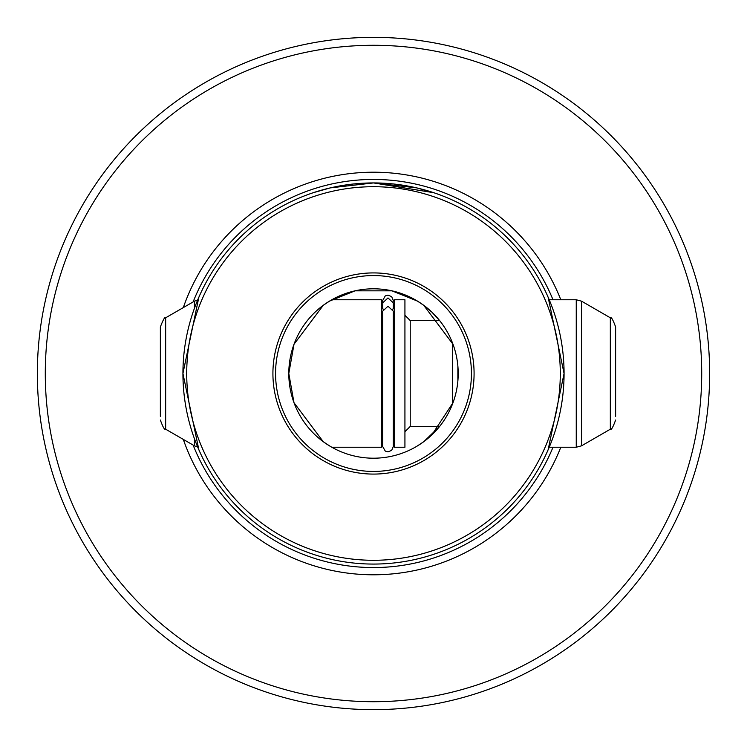 <?xml version="1.0" encoding="UTF-8"?>
<svg xmlns="http://www.w3.org/2000/svg" width="747" height="747" viewBox="0 0 747 747"><rect width="100%" height="100%" fill="white"/><g stroke="black" fill="none" stroke-linecap="round" stroke-linejoin="round"><path stroke-width="1.12" d="M330.323 187.88L373.5 182.931A190.569 190.569 0 0 1 564.069 373.5L548.121 297.166L549.232 299.762L576.254 299.762L576.254 447.238L549.232 447.238L548.121 449.834L564.069 373.5A190.569 190.569 0 0 1 373.5 564.069A190.569 190.569 0 0 1 182.931 373.5A190.569 190.569 0 0 1 373.5 182.931L330.482 187.842L313.217 192.707L322.639 189.841M194.435 445.819L165.657 429.208L165.657 317.792L194.435 301.181L197.684 299.958L198.879 297.166L182.931 373.5L198.879 449.834L197.684 447.042L194.435 445.819L194.435 438.713M560.801 447.238A201.288 201.288 0 0 1 183.304 439.395M404.93 315.271L410.224 320.566L410.224 426.434L439.619 426.434L423.754 441.682L417.218 446.043L423.745 441.682L431.906 434.838L452.99 402.745M329.688 301.013L323.255 305.318L294.01 344.255L288.8 373.5A84.7 84.7 0 0 1 373.5 288.8A84.7 84.7 0 0 1 458.2 373.5A84.7 84.7 0 0 1 373.5 458.2A84.7 84.7 0 0 1 288.8 373.5L294.01 402.736L323.246 441.682L329.782 446.043M433.783 192.707L373.5 182.931L416.518 187.842L433.783 192.707M417.433 301.088L391.923 290.826L355.077 290.826L329.567 301.088L355.077 290.826L391.923 290.826L417.433 301.088M560.287 373.5A186.787 186.787 0 0 0 373.5 186.713A186.787 186.787 0 0 0 186.713 373.5A186.787 186.787 0 0 0 373.5 560.287A186.787 186.787 0 0 0 560.287 373.5M272.916 373.5A100.584 100.584 0 0 0 373.5 474.084A100.584 100.584 0 0 0 474.084 373.5A100.584 100.584 0 0 0 373.5 272.916A100.584 100.584 0 0 0 272.916 373.5M471.432 373.5A97.932 97.932 0 0 1 373.5 471.432A97.932 97.932 0 0 1 275.568 373.5A97.932 97.932 0 0 1 373.5 275.568A97.932 97.932 0 0 1 471.432 373.5M37.35 373.5A336.15 336.15 0 0 1 373.5 37.35A336.15 336.15 0 0 1 709.65 373.5A336.15 336.15 0 0 1 373.5 709.65A336.15 336.15 0 0 1 37.35 373.5M45.287 373.5A328.213 328.213 0 0 1 373.5 45.287A328.213 328.213 0 0 1 701.713 373.5A328.213 328.213 0 0 1 373.5 701.713A328.213 328.213 0 0 1 45.287 373.5M560.801 299.762A201.288 201.288 0 0 0 183.304 307.605M410.224 320.566L439.619 320.566L431.906 312.162L423.754 305.318L417.312 301.013L423.745 305.318L452.99 344.255M393.286 308.726L393.286 302.852L387.992 297.941L382.697 302.852L382.697 300.443L385.293 295.887L387.992 295.149L391.671 296.643L393.286 300.443L393.137 301.704M387.992 306.242L393.286 311.154L393.286 446.557L391.671 450.357L387.992 451.851L385.293 451.113L382.697 446.557L382.697 311.154L387.992 306.242M615.621 420.038C612.998 427.256 611.233 430.309 610.327 429.208L610.327 317.792C611.233 316.691 612.998 319.744 615.621 326.962L615.621 416.312M457.864 366.03L457.864 380.97M394.341 305.663L394.341 447.238L404.93 447.238L404.93 299.762L394.341 299.762L394.341 305.663M331.836 299.762L381.642 299.762L381.642 447.238L331.836 447.238M165.657 317.792C164.994 316.457 163.229 319.511 160.362 326.962L160.362 416.312M553.004 447.238A194.061 194.061 0 0 1 193.118 445.063M193.118 301.937A194.061 194.061 0 0 1 553.004 299.762M576.254 299.762L581.549 301.181L581.549 445.819L610.327 429.208M452.57 343.144L452.57 403.856M194.435 301.181L194.435 308.287M394.341 441.785L393.286 438.274L393.286 446.557M381.642 441.785L382.697 438.274L382.697 446.557M382.697 308.726L382.847 301.704M392.875 309.277L394.341 305.215M576.254 447.238L581.549 445.819M383.108 309.277L381.642 305.215M165.657 429.208C164.676 430.235 162.911 427.172 160.362 420.038M410.224 426.434L404.93 431.729M610.327 317.792L581.549 301.181"/></g></svg>
